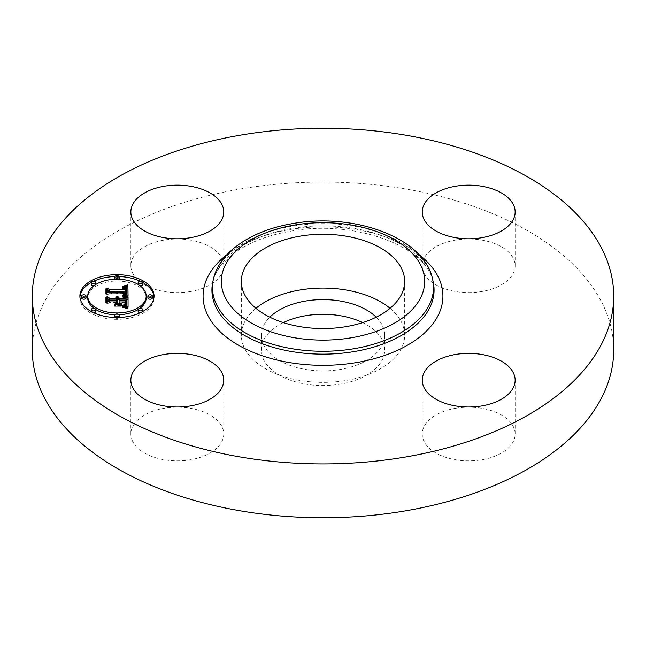 <?xml version="1.0" encoding="UTF-8"?>
<svg xmlns="http://www.w3.org/2000/svg" width="646" height="646" viewBox="0 0 646 646"><rect width="100%" height="100%" fill="white"/><g stroke="black" fill="none" stroke-linecap="round" stroke-linejoin="round"><path stroke-width="0.48" stroke-dasharray="3.23 2.42" d="M390.047 308.32A81.662 47.15 180 0 1 401.36 321.958A81.662 47.15 180 0 1 404.662 335.234A81.662 47.15 180 0 1 334.612 381.907A81.662 47.15 180 0 1 244.64 348.509A81.662 47.15 180 0 1 241.338 335.234A81.662 47.15 180 0 1 255.953 308.32M376.214 317.17A61.733 35.643 180 0 1 384.733 335.234A61.733 35.643 180 0 1 340.377 369.439A61.733 35.643 180 0 1 261.267 335.234A61.733 35.643 180 0 1 269.786 317.17M362.681 322.612A61.733 35.643 180 0 1 384.733 349.914A61.733 35.643 180 0 1 340.377 384.12A61.733 35.643 180 0 1 261.267 349.914A61.733 35.643 180 0 1 283.319 322.612M32.3 349.914A290.7 167.831 180 0 1 241.16 188.874A290.7 167.831 180 0 1 613.7 349.914M132.737 441.581A46.455 26.817 180 0 1 130.855 434.031A46.455 26.817 180 0 1 170.706 407.481A46.455 26.817 180 0 1 221.885 426.481A46.455 26.817 180 0 1 223.758 434.031A46.455 26.817 180 0 1 183.916 460.574A46.455 26.817 180 0 1 132.737 441.581M190.384 291.54A46.455 26.817 180 0 1 130.855 265.805A46.455 26.817 180 0 1 164.229 240.07A46.455 26.817 180 0 1 223.758 265.805A46.455 26.817 180 0 1 190.384 291.54M424.115 273.355A46.455 26.817 180 0 1 422.242 265.805A46.455 26.817 180 0 1 462.084 239.254A46.455 26.817 180 0 1 513.263 258.255A46.455 26.817 180 0 1 515.145 265.805A46.455 26.817 180 0 1 475.295 292.347A46.455 26.817 180 0 1 424.115 273.355M455.616 408.296A46.455 26.817 180 0 1 515.145 434.031A46.455 26.817 180 0 1 481.771 459.766A46.455 26.817 180 0 1 422.242 434.031A46.455 26.817 180 0 1 455.616 408.296M79.91 296.999A37.088 21.415 0 0 0 79.878 297.919A37.088 21.415 0 0 0 116.966 319.334A37.088 21.415 0 0 0 154.047 297.919A37.088 21.415 0 0 0 154.014 296.999M142.653 282.472A37.088 21.415 0 0 0 140.247 281.252M119.098 276.545A37.088 21.415 0 0 0 116.966 276.504A37.088 21.415 0 0 0 114.826 276.545M93.678 281.252A37.088 21.415 0 0 0 91.272 282.472M146.182 297.919A29.223 16.869 0 0 0 116.966 281.05A29.223 16.869 0 0 0 87.743 297.919M94.001 308.352A29.223 16.869 0 0 0 95.761 309.531M114.875 314.747A29.223 16.869 0 0 0 116.966 314.788A29.223 16.869 0 0 0 119.05 314.747M138.163 309.531A29.223 16.869 0 0 0 139.924 308.352M152.367 297.919A2.245 1.3 0 0 0 150.114 296.619A2.245 1.3 0 0 0 147.869 297.919M119.211 317.057A2.245 1.3 0 0 0 116.966 315.765A2.245 1.3 0 0 0 114.713 317.057M114.826 317.461A2.245 1.3 0 0 0 116.966 318.357A2.245 1.3 0 0 0 119.098 317.461M142.653 311.453A2.245 1.3 0 0 0 140.408 310.153A2.245 1.3 0 0 0 138.155 311.453M140.247 312.745A2.245 1.3 0 0 0 140.408 312.753A2.245 1.3 0 0 0 142.653 311.525M86.055 297.919A2.245 1.3 0 0 0 83.81 296.619A2.245 1.3 0 0 0 81.566 297.919M95.769 311.453A2.245 1.3 0 0 0 93.517 310.153A2.245 1.3 0 0 0 91.272 311.453M91.272 311.525A2.245 1.3 0 0 0 93.517 312.753A2.245 1.3 0 0 0 93.678 312.745M114.875 279.258A2.245 1.3 0 0 0 116.966 280.073A2.245 1.3 0 0 0 119.05 279.258M119.211 278.781A2.245 1.3 0 0 0 116.966 277.481A2.245 1.3 0 0 0 114.713 278.781M142.653 284.385A2.245 1.3 0 0 0 140.408 283.085A2.245 1.3 0 0 0 138.155 284.385M138.163 284.474A2.245 1.3 0 0 0 139.924 285.653M94.001 285.653A2.245 1.3 0 0 0 95.761 284.474M95.769 284.385A2.245 1.3 0 0 0 93.517 283.085A2.245 1.3 0 0 0 91.272 284.385M128.061 296.95L128.061 298.783M117.798 298.492L116.563 298.258L117.798 299.768M116.563 299.033L115.626 298.783L116.563 300.051M107.494 303.119L107.494 301.286L107.494 303.119L109.594 301.924L117.766 301.924L117.766 300.083M117.766 304.064L115.077 305.639L121.868 305.639L119.13 304.137L119.13 302.724L125.381 302.724L125.292 305.146L124.169 306.382L125.615 305.3L125.841 302.764M125.461 302.49L119.13 302.49L119.13 301.924L126.713 301.924M126.697 302.263L126.697 303.709M125.946 305.833L123.192 306.963L128.061 308.497L128.061 306.664L128.061 308.497M117.588 297.265L117.588 298.404M117.225 296.861L117.225 298.29M116.829 296.571L116.829 298.194M116.563 296.425L116.563 298.258M116.797 296.554L116.797 298.387M117.007 296.692L117.007 298.525M117.192 296.829L117.192 298.662M117.354 296.974L117.354 298.807M117.491 297.12L117.491 298.953M117.604 297.273L117.604 299.106M117.685 297.435L117.685 299.268M117.75 297.596L117.75 299.429M117.782 297.758L117.782 299.599M116.498 297.838L116.498 298.969M116.337 297.548L116.337 298.84M116.167 297.346L116.167 298.718M115.965 299.009L115.965 298.605M115.626 296.95L115.626 298.783M115.804 297.063L115.804 298.896M116.102 297.289L116.102 299.13M116.232 297.41L116.232 299.251M116.328 297.54L116.328 299.373M116.417 297.669L116.417 299.502M116.482 297.798L116.482 299.631M116.53 297.935L116.53 299.768M116.555 298.072L116.555 299.905M109.594 300.083L109.594 301.924M115.077 303.798L115.077 305.639M121.868 303.798L121.868 305.639M125.381 300.891L125.381 302.724M125.413 301.125L125.413 302.958M125.437 301.335L125.437 303.176M125.453 301.537L125.453 303.37M125.461 301.722L125.461 303.555M125.461 303.943L125.437 304.347M125.453 305.55L125.453 304.153M125.421 303.757L125.421 304.532M125.397 303.781L125.397 304.702M125.364 303.822L125.364 304.864M125.332 303.862L125.332 305.009M125.292 303.911L125.292 305.146M125.195 304L125.195 305.388M125.074 304.113L125.074 305.598M124.904 304.226L124.904 305.808M124.694 304.339L124.694 306.002M124.452 304.452L124.452 306.196M124.169 304.549L124.169 306.382M124.492 304.436L124.476 308.118L127.343 309.038L124.476 308.118M124.783 304.298L124.783 306.139M125.041 304.137L125.041 305.97M125.267 303.935L125.267 305.776M125.615 303.459L125.615 305.3M125.728 303.176L125.728 305.017M125.817 302.869L125.817 304.702M125.865 303.24L125.865 304.363M125.889 302.166L125.889 304M119.13 300.083L119.13 301.924M126.681 301.343L126.681 303.176M125.518 305.703L125.518 306.107M125.284 305.631L125.284 306.228M125.009 305.566L125.009 306.349M124.718 307.326L124.71 306.47M124.379 305.405L124.379 306.592M124.016 305.316L124.016 306.721M123.62 305.227L123.62 306.842M123.192 305.13L123.192 306.963M124.977 305.55L124.977 307.391M125.211 305.615L125.211 307.448M125.429 305.671L125.429 307.512M125.809 305.784L125.809 307.617M126.123 305.889L126.123 307.722M126.479 306.01L126.479 307.851M126.664 306.083L126.664 307.924M126.866 306.164L126.866 308.005M127.084 306.252L127.084 308.085M128.061 296.086L128.061 297.927L128.029 296.078M126.18 289.045L126.18 287.204L122.869 288.076L125.752 288.665L126.6 290.401M125.704 291.209L125.704 290.361M125.3 289.384L122.336 288.552L124.767 289.36L125.3 290.643M107.26 294.277L107.26 292.444L107.26 294.277L109.029 293.171L126.6 293.284L126.664 294.124M126.164 295.48L123.144 296.571L128.061 297.927M125.752 288.665L125.76 287.317M125.251 286.59L125.251 287.446M124.759 286.444L124.759 287.567M124.266 286.356L124.266 287.68M123.79 286.291L123.79 287.785M123.329 286.259L123.329 287.874M122.869 286.235L122.869 288.076M123.265 286.251L123.265 288.092M123.636 286.275L123.636 288.116M123.984 286.315L123.984 288.148M124.307 286.356L124.307 288.197M124.605 286.412L124.605 288.245M124.88 286.477L124.88 288.31M125.13 286.549L125.13 288.382M125.364 286.63L125.364 288.463M125.566 286.727L125.566 288.56M125.913 286.937L125.913 288.778M126.051 287.066L126.051 288.899M126.293 287.357L126.293 289.198M126.39 287.527L126.39 289.36M126.463 287.712L126.463 289.545M126.519 287.906L126.519 289.739M126.568 288.108L126.568 289.949M126.592 288.334L126.592 290.167M125.72 288.81L125.72 290.643M125.72 289.069L125.72 290.442M125.243 290.119L125.243 289.327M125.122 287.954L125.122 289.214M124.815 287.575L124.815 289.028M124.638 287.438L124.638 288.948M124.428 287.333L124.428 288.867M124.202 287.236L124.202 288.802M123.943 287.171L123.943 288.746M123.669 287.099L123.669 288.689M123.37 287.05L123.37 288.641M123.047 287.01L123.047 288.609M122.708 286.977L122.708 288.576M122.659 286.977L122.659 288.81M122.958 287.002L122.958 288.835M123.241 287.034L123.241 288.867M123.499 287.066L123.499 288.907M123.741 287.115L123.741 288.948M124.161 287.228L124.161 289.061M124.508 287.365L124.508 289.198M124.767 287.527L124.767 289.36M124.977 287.736L124.977 289.57M125.066 287.858L125.066 289.691M125.138 287.987L125.138 289.82M125.195 288.124L125.195 289.965M125.276 288.447L125.276 290.28M125.292 288.625L125.292 290.458M107.26 288.164L107.26 289.997M109.029 291.338L109.029 293.171M126.6 291.451L126.6 293.284M126.624 291.621L126.624 293.454M126.64 291.782L126.64 293.623M126.656 291.952L126.656 293.793M126.664 292.121L126.664 293.954M125.623 295.303L125.623 295.844M125.421 295.246L125.421 295.933M125.195 295.182L125.195 296.021M124.953 295.117L124.953 296.102M124.686 295.052L124.686 296.175M124.395 294.988L124.395 296.248M124.08 294.915L124.08 296.312M123.386 294.778L123.386 296.425M123.144 294.729L123.144 296.571M123.451 294.786L123.451 296.627M124.032 294.907L124.032 296.74M124.307 294.964L124.307 296.797M124.573 295.028L124.573 296.861M124.823 295.085L124.823 296.926M125.074 295.149L125.074 296.982M125.308 295.214L125.308 297.047M125.526 295.279L125.526 297.112M125.744 295.343L125.744 297.176M127.827 296.021L127.827 297.854M121.303 304.484L121.303 306.317L114.294 306.317L121.303 306.317M121.545 304.242L121.545 306.075M114.544 304.484L114.544 306.075M114.294 304.484L114.294 306.317M127.036 296.675L127.036 298.517L125.437 297.62L122.304 297.16L127.036 298.517M127.262 296.449L127.262 298.282M126.979 296.659L126.979 298.153M126.656 296.522L126.656 298.024M126.293 296.385L126.293 297.887M125.889 296.248L125.889 297.758M125.437 296.11L125.437 297.62M124.953 295.965L124.953 297.491M124.428 295.82L124.428 297.354M123.854 295.682L123.854 297.217M123.249 295.537L123.249 297.079M122.449 295.351L122.449 296.918M122.304 295.319L122.304 297.16M122.95 295.464L122.95 297.297M123.547 295.602L123.547 297.443M124.121 295.747L124.121 297.58M124.646 295.884L124.646 297.717M125.138 296.013L125.138 297.854M125.599 296.151L125.599 297.984M126.01 296.288L126.01 298.121M126.39 296.417L126.39 298.25M126.729 296.546L126.729 298.387M127.068 307.375L127.068 309.208M127.343 307.205L127.343 309.038M126.85 307.27L126.85 308.78M126.358 307.036L126.358 308.538M125.857 306.818L125.857 308.32M125.364 306.616L125.364 308.118M124.864 306.422L124.864 307.932M124.355 306.244L124.355 307.771M123.854 306.091L123.854 307.633M123.354 305.946L123.354 307.512M122.845 305.833L122.845 307.407M122.336 305.728L122.336 307.326M122.11 305.687L122.11 307.528M122.562 305.768L122.562 307.601M123.031 305.865L123.031 307.706M123.499 305.986L123.499 307.819M123.984 306.123L123.984 307.964M124.977 306.462L124.977 308.295M125.486 306.664L125.486 308.497M126.002 306.882L126.002 308.715M126.535 307.116L126.535 308.95M124.508 294.18L124.508 296.013L125.13 295.763L125.72 294.786L125.469 293.639M124.654 294.14L124.654 295.973M125.316 293.639L108.851 293.639L106.372 294.891L106.372 293.357L106.372 294.891M105.936 295.408L105.936 293.575L105.936 295.408L108.98 293.922L125.276 293.93L124.508 296.013M125.114 295.238L125.13 295.763M125.316 294.334L125.308 295.642M125.453 293.672L125.453 295.505M125.55 293.518L125.55 295.351M125.631 293.324L125.631 295.157M125.695 293.082L125.695 294.923M125.72 292.953L125.72 294.786M125.736 292.808L125.736 294.641M125.744 292.654L125.744 294.487M125.752 292.485L125.752 294.318M125.76 292.307L125.76 294.148M125.744 292.727L125.744 293.639M108.851 292.145L108.851 293.639M108.98 292.089L108.98 293.922M125.276 292.097L125.276 293.93M125.3 292.234L125.3 294.067M125.316 292.363L125.316 294.205M125.308 293.809L125.308 294.519M125.284 293.825L125.284 294.705M125.243 293.849L125.243 294.891M125.187 293.89L125.187 295.06M125.025 293.987L125.025 295.4M124.799 294.083L124.799 295.715M124.662 294.132L124.662 295.868M116.401 304.646L116.401 302.804L116.401 304.646L116.845 302.538L116.845 304.371M116.401 302.49L109.271 302.49L106.372 303.846L106.372 302.336L106.372 303.846M105.936 304.371L105.936 302.538L105.936 304.371L109.465 302.724L116.401 302.724L116.401 300.891M116.845 300.656L116.845 302.49M109.271 300.979L109.271 302.49M106.372 296.885L106.372 298.718M105.936 297.12L105.936 298.953M109.465 300.891L109.465 302.724M213.341 279.508A110.523 63.809 180 0 1 291.887 226.237A110.523 63.809 180 0 1 432.658 279.508M212.792 282.019A111.072 64.132 180 0 1 291.726 228.482A111.072 64.132 180 0 1 433.208 282.019C427.555 246.538 354.178 219.139 290.74 231.171C268.34 235.104 249.929 242.097 235.491 252.15L222.224 264.02C217.209 269.996 214.06 275.995 212.792 282.019M227.344 254.322A119.93 69.243 180 0 1 289.238 229.645A119.93 69.243 180 0 1 418.656 254.322M125.881 302.199L125.881 303.741M125.881 302.328L125.881 303.483M123.523 305.203L123.523 307.036M123.846 305.275L123.846 307.116M124.153 305.348L124.153 307.189M124.444 305.421L124.444 307.254M127.31 306.341L127.31 308.182M127.545 306.446L127.545 308.279M127.795 306.551L127.795 308.384M116.966 317.493L116.966 318.357M116.966 313.924L116.966 315.765M116.966 275.648L116.966 277.481M116.966 279.217L116.966 280.073M261.267 349.914L261.267 335.234M384.733 349.914L384.733 335.234M422.242 434.031L422.242 380.195M515.145 434.031L515.145 380.195M515.145 265.805L515.145 211.969M422.242 265.805L422.242 211.969M223.758 265.805L223.758 211.969M130.855 265.805L130.855 211.969M223.758 434.031L223.758 380.195M130.855 434.031L130.855 380.195M404.662 281.398L404.662 335.234M241.338 281.398L241.338 335.234M154.047 296.086L154.047 297.919M79.878 296.086L79.878 297.919"/><path stroke-width="0.97" d="M255.953 308.32A81.662 47.15 180 0 1 390.047 308.32M269.786 317.17A61.733 35.643 180 0 1 305.623 301.036A61.733 35.643 180 0 1 376.214 317.17M283.319 322.612A61.733 35.643 180 0 1 305.623 315.716A61.733 35.643 180 0 1 362.681 322.612M613.7 296.086L613.7 349.914A290.7 167.831 180 0 1 404.84 510.962A290.7 167.831 180 0 1 32.3 349.914L32.3 296.086A290.7 167.831 180 0 1 241.16 135.038A290.7 167.831 180 0 1 613.7 296.086A290.7 167.831 180 0 1 404.84 457.126A290.7 167.831 180 0 1 32.3 296.086M481.771 405.93A46.455 26.817 180 0 1 422.242 380.195A46.455 26.817 180 0 1 455.616 354.46A46.455 26.817 180 0 1 515.145 380.195A46.455 26.817 180 0 1 481.771 405.93M513.263 204.419A46.455 26.817 180 0 1 515.145 211.969A46.455 26.817 180 0 1 475.295 238.519A46.455 26.817 180 0 1 424.115 219.519A46.455 26.817 180 0 1 422.242 211.969A46.455 26.817 180 0 1 462.084 185.426A46.455 26.817 180 0 1 513.263 204.419M164.229 186.234A46.455 26.817 180 0 1 223.758 211.969A46.455 26.817 180 0 1 190.384 237.704A46.455 26.817 180 0 1 130.855 211.969A46.455 26.817 180 0 1 164.229 186.234M221.885 372.645A46.455 26.817 180 0 1 223.758 380.195A46.455 26.817 180 0 1 183.916 406.746A46.455 26.817 180 0 1 132.737 387.745A46.455 26.817 180 0 1 130.855 380.195A46.455 26.817 180 0 1 170.706 353.653A46.455 26.817 180 0 1 221.885 372.645M401.36 268.13A81.662 47.15 180 0 1 404.662 281.398A81.662 47.15 180 0 1 334.612 328.071A81.662 47.15 180 0 1 244.64 294.673A81.662 47.15 180 0 1 241.338 281.398A81.662 47.15 180 0 1 311.388 234.732A81.662 47.15 180 0 1 401.36 268.13M116.966 274.671A37.088 21.415 180 0 1 154.047 296.086A37.088 21.415 180 0 1 116.966 317.493A37.088 21.415 180 0 1 79.878 296.086A37.088 21.415 180 0 1 116.966 274.671M154.014 296.999A37.088 21.415 0 0 0 142.653 282.472M140.247 281.252A37.088 21.415 0 0 0 119.098 276.545M114.826 276.545A37.088 21.415 0 0 0 93.678 281.252M91.272 282.472A37.088 21.415 0 0 0 79.91 296.999M87.743 296.086A29.223 16.869 180 0 1 116.966 279.217A29.223 16.869 180 0 1 146.182 296.086A29.223 16.869 180 0 1 116.966 312.955A29.223 16.869 180 0 1 87.743 296.086L87.743 297.919A29.223 16.869 0 0 0 94.001 308.352M95.761 309.531A29.223 16.869 0 0 0 114.875 314.747M119.05 314.747A29.223 16.869 0 0 0 138.163 309.531M139.924 308.352A29.223 16.869 0 0 0 146.182 297.919L146.182 296.086M147.869 296.086L147.869 297.919A2.245 1.3 0 0 0 150.114 299.219A2.245 1.3 0 0 0 152.367 297.919L152.367 296.086A2.245 1.3 180 0 1 150.114 297.378A2.245 1.3 180 0 1 147.869 296.086A2.245 1.3 180 0 1 150.114 294.786A2.245 1.3 180 0 1 152.367 296.086M114.713 315.224A2.245 1.3 180 0 1 116.966 313.924A2.245 1.3 180 0 1 119.211 315.224A2.245 1.3 180 0 1 116.966 316.524A2.245 1.3 180 0 1 114.713 315.224L114.713 317.057A2.245 1.3 0 0 0 114.826 317.461M119.098 317.461A2.245 1.3 0 0 0 119.211 317.057L119.211 315.224M138.155 309.62A2.245 1.3 180 0 1 140.408 308.32A2.245 1.3 180 0 1 142.653 309.62A2.245 1.3 180 0 1 140.408 310.912A2.245 1.3 180 0 1 138.155 309.62L138.155 311.453A2.245 1.3 0 0 0 140.247 312.745M142.653 311.525A2.245 1.3 0 0 0 142.653 311.453L142.653 309.62M81.566 296.086L81.566 297.919A2.245 1.3 0 0 0 83.81 299.219A2.245 1.3 0 0 0 86.055 297.919L86.055 296.086A2.245 1.3 180 0 1 83.81 297.378A2.245 1.3 180 0 1 81.566 296.086A2.245 1.3 180 0 1 83.81 294.786A2.245 1.3 180 0 1 86.055 296.086M91.272 309.62A2.245 1.3 180 0 1 93.517 308.32A2.245 1.3 180 0 1 95.769 309.62A2.245 1.3 180 0 1 93.517 310.912A2.245 1.3 180 0 1 91.272 309.62L91.272 311.453A2.245 1.3 0 0 0 91.272 311.525M93.678 312.745A2.245 1.3 0 0 0 95.769 311.453L95.769 309.62M119.05 279.258A2.245 1.3 0 0 0 119.211 278.781L119.211 276.94A2.245 1.3 180 0 1 116.966 278.24A2.245 1.3 180 0 1 114.713 276.94A2.245 1.3 180 0 1 116.966 275.648A2.245 1.3 180 0 1 119.211 276.94M114.713 276.94L114.713 278.781A2.245 1.3 0 0 0 114.875 279.258M139.924 285.653A2.245 1.3 0 0 0 140.408 285.685A2.245 1.3 0 0 0 142.653 284.385L142.653 282.552A2.245 1.3 180 0 1 140.408 283.844A2.245 1.3 180 0 1 138.155 282.552A2.245 1.3 180 0 1 140.408 281.252A2.245 1.3 180 0 1 142.653 282.552M138.155 282.552L138.155 284.385A2.245 1.3 0 0 0 138.163 284.474M91.272 282.552A2.245 1.3 180 0 1 93.517 281.252A2.245 1.3 180 0 1 95.769 282.552A2.245 1.3 180 0 1 93.517 283.844A2.245 1.3 180 0 1 91.272 282.552L91.272 284.385A2.245 1.3 0 0 0 93.517 285.685A2.245 1.3 0 0 0 94.001 285.653M95.761 284.474A2.245 1.3 0 0 0 95.769 284.385L95.769 282.552M128.061 296.086L123.144 294.729L126.204 293.599L126.6 291.451L109.029 291.338L107.26 292.444L107.26 288.164L109.158 289.473L125.284 289.473L124.977 287.736L122.708 286.735L125.122 287.381L125.704 289.368L126.503 289.473L125.913 286.937L122.869 286.235L127.892 284.878L128.061 296.086M127.036 296.675L122.304 295.319L125.437 295.787L127.036 296.675M124.508 294.18L125.276 292.097L108.98 292.089L105.936 293.575L105.936 288.794L106.372 288.576L106.372 293.058L108.851 291.806L125.744 291.806L125.55 293.518L124.508 294.18M128.061 296.95L128.061 306.664L123.192 305.13L126.285 303.636L126.713 300.083L119.13 300.083L119.13 300.656L125.825 300.656L125.615 303.459L124.169 304.549L125.292 303.313L125.381 300.891L119.13 300.891L119.13 302.304L121.868 303.798L115.077 303.798L117.766 302.231L117.766 300.083L109.594 300.083L107.494 301.286L107.494 296.692L109.594 298.218L116.563 298.218L115.965 296.772L117.007 298.218L117.766 298.218L116.829 296.361L118.452 297.039L119.13 298.218L125.97 298.218L128.061 296.95M127.068 307.375L122.11 305.687L124.864 306.099L127.068 307.375M121.303 304.484L114.294 304.484L121.303 304.484M116.401 302.804L116.401 300.891L109.465 300.891L105.936 302.538L105.936 297.12L106.372 296.885L106.372 302.013L109.271 300.656L116.845 300.656L116.401 302.724M128.061 306.664L128.061 298.783L125.97 300.051L119.13 300.051L117.798 298.492M125.97 298.218L125.97 300.051M117.798 297.935L117.766 300.051L117.007 300.051L116.563 299.033M116.563 298.218L116.563 300.051L109.594 300.051L107.494 298.525L107.494 301.286M125.841 300.931L125.841 302.74L125.461 302.49M126.697 301.876L126.64 304.492L125.946 305.833M119.13 298.218L119.13 300.051M119.066 297.935L119.066 299.776M118.969 297.685L118.969 299.518M118.84 297.443L118.84 299.284M118.662 297.233L118.662 299.066M118.452 297.039L118.452 298.872M118.202 296.861L118.202 298.694M117.919 296.708L117.919 298.541M117.588 296.571L117.588 297.265M117.225 296.457L117.225 296.861M117.79 298.072L117.79 299.914M117.766 298.218L117.766 300.051M117.007 298.218L117.007 300.051M116.991 298.04L116.991 299.873M116.966 297.871L116.966 299.704M116.91 297.709L116.91 299.542M116.837 297.556L116.837 299.389M116.748 297.402L116.748 299.243M116.627 297.265L116.627 299.098M116.498 297.128L116.498 297.838M116.337 297.007L116.337 297.548M116.167 296.885L116.167 297.346M115.965 296.772L115.965 297.176M109.594 298.218L109.594 300.051M107.494 296.692L107.494 298.525M119.13 302.304L119.13 303.798M125.453 302.32L125.453 303.717M125.437 302.514L125.437 303.733M125.421 302.699L125.421 303.757M125.397 302.869L125.397 303.781M125.364 303.031L125.364 303.822M125.332 303.176L125.332 303.862M125.292 303.313L125.292 303.911M125.195 303.555L125.195 304M125.865 301.407L125.865 302.53M125.857 301.165L125.857 302.619M125.825 300.656L125.825 302.49M126.689 302.15L126.689 303.983M126.673 302.409L126.673 304.25M126.64 302.659L126.64 304.492M126.592 302.885L126.592 304.718M126.535 303.095L126.535 304.936M126.463 303.289L126.463 305.13M126.382 303.475L126.382 305.308M126.285 303.636L126.285 305.469M126.172 303.781L126.172 305.615M126.051 303.911L126.051 305.744M125.905 304.032L125.905 305.816M125.728 304.153L125.728 305.76M125.518 304.274L125.518 305.703M125.284 304.395L125.284 305.631M125.009 304.516L125.009 305.566M124.71 304.637L124.71 305.485M124.379 304.759L124.379 305.405M124.016 304.88L124.016 305.316M128.029 296.078L127.892 286.719L126.18 287.204M127.892 284.878L127.892 286.719M126.6 288.568L126.503 291.306L125.704 291.209L125.704 289.368M125.704 290.361L125.3 289.384M125.3 288.81L125.284 291.306L109.158 291.306L107.26 289.997L107.26 292.444M126.664 292.291L126.164 295.48M127.343 285.048L127.343 286.881M126.81 285.201L126.81 287.034M126.277 285.346L126.277 287.179M125.76 285.484L125.76 286.832M125.251 285.613L125.251 286.59M124.759 285.734L124.759 286.444M124.266 285.847L124.266 286.356M126.592 288.738L126.592 290.579M126.584 288.915L126.584 290.757M126.568 289.101L126.568 290.934M126.535 289.287L126.535 291.12M126.503 289.473L126.503 291.306M125.72 288.6L125.72 289.069M125.695 288.407L125.695 290.24M125.655 288.221L125.655 290.062M125.607 288.051L125.607 289.884M125.534 287.898L125.534 289.731M125.453 287.745L125.453 289.586M125.356 287.615L125.356 289.448M125.243 287.486L125.243 288.294M125.122 287.381L125.122 287.954M125.284 289.473L125.284 291.306M109.158 289.473L109.158 291.306M126.656 292.493L126.656 294.326M126.632 292.678L126.632 294.519M126.6 292.864L126.6 294.697M126.551 293.026L126.551 294.867M126.487 293.187L126.487 295.02M126.406 293.332L126.406 295.174M126.317 293.47L126.317 295.311M126.204 293.599L126.204 295.432M126.083 293.712L126.083 295.456M125.954 293.817L125.954 295.408M125.8 293.922L125.8 295.359M125.623 294.011L125.623 295.303M125.421 294.1L125.421 295.246M125.195 294.188L125.195 295.182M124.953 294.261L124.953 295.117M124.686 294.342L124.686 295.052M124.395 294.406L124.395 294.988M124.08 294.471L124.08 294.915M106.372 293.058L106.372 290.409L105.936 290.627L105.936 293.575M125.744 291.806L125.744 292.727M106.372 288.576L106.372 290.409M105.936 288.794L105.936 290.627M125.284 292.872L125.284 293.825M125.243 293.05L125.243 293.849M125.187 293.227L125.187 293.89M125.114 293.397L125.114 293.938M125.025 293.567L125.025 293.987M116.845 302.538L116.401 302.49M106.372 302.013L106.372 298.718L105.936 298.953L105.936 302.538M294.374 225.074A101.672 58.697 180 0 1 420.554 264.876A101.672 58.697 180 0 1 351.626 337.729A101.672 58.697 180 0 1 225.446 297.927A101.672 58.697 180 0 1 294.374 225.074M354.113 348.695A110.523 63.809 180 0 1 213.341 279.508L212.792 282.019A111.072 64.132 180 0 0 354.274 351.553A111.072 64.132 180 0 0 433.208 282.019L432.658 279.508A110.523 63.809 180 0 1 354.113 348.695M418.656 254.322A119.93 69.243 180 0 1 356.762 362.519A119.93 69.243 180 0 1 224.315 335.427A119.93 69.243 180 0 1 227.344 254.322M125.881 301.65L125.881 302.328M116.966 316.524L116.966 317.493M116.966 278.24L116.966 279.217M432.658 279.508C424.567 237.599 353.903 212.461 292.872 223.556C252.198 230.283 219.285 251.609 213.341 279.508"/></g></svg>
